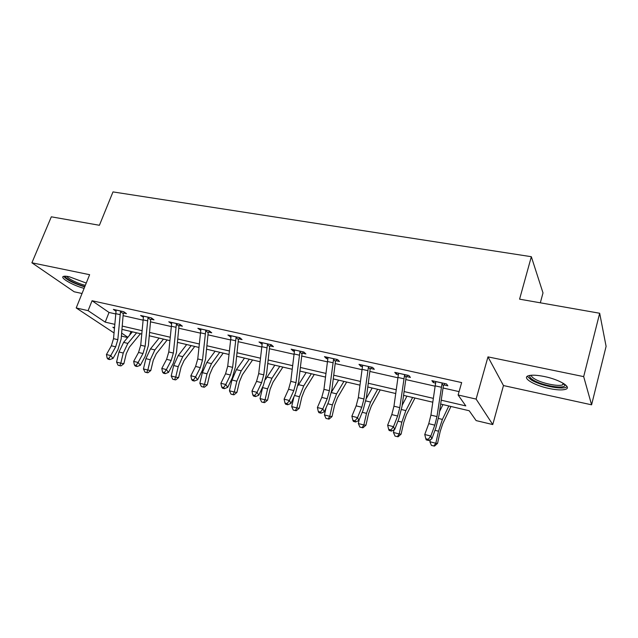 <?xml version="1.0" encoding="UTF-8"?>
<svg xmlns="http://www.w3.org/2000/svg" width="638" height="638" viewBox="0 0 638 638"><rect width="100%" height="100%" fill="white"/><g stroke="black" fill="none" stroke-linecap="round" stroke-linejoin="round"><path stroke-width="0.96" d="M86.25 283.065L69.135 276.709C66.344 276.134 64.446 276.039 63.433 276.421C59.406 277.682 73.187 285.545 84.112 288.368M549.127 388.494C556.735 390.065 562.237 390.336 565.627 389.292C572.254 387.33 559.494 379.546 544.334 376.524C536.781 375.016 531.406 374.785 528.2 375.822C521.685 377.911 534.397 385.48 549.127 388.494M127.624 337.55L121.395 336.059M540.322 302.819L543.002 292.914L531.334 256.707L112.99 191.91L99.408 225.278L51.319 216.816L31.9 262.792L74.191 291.781L82.039 293.496M531.334 256.707L519.587 299.166L599.68 313.25L606.1 346.354L591.585 404.811L583.674 376.619L487.974 356.873L476.108 399.085L492.767 424.565L476.131 420.594L469.193 410.744L440.667 404.061M487.974 356.873L503.47 385.559L591.585 404.811M503.47 385.559L492.767 424.565M131.021 331.497L129.602 335.165M599.68 313.25L583.674 376.619M441.241 400.201L465.796 405.904L458.108 394.986L461.665 382.585L92.063 300.737L109.026 312.453L115.526 313.928M123.07 315.635L142.872 320.109M150.464 321.831L171.12 326.496M178.752 328.227L200.292 333.1M207.972 334.83L230.454 339.918M238.165 341.665L261.644 346.968M269.396 348.723L293.927 354.273M301.71 356.036L327.35 361.834M335.173 363.596L361.985 369.665M369.833 371.436L397.889 377.784M405.768 379.562L435.14 386.205M443.035 387.992L459.073 391.62M443.904 384.937L447.86 385.823L446.512 383.94L431.87 380.663L433.29 382.553L435.722 383.103M406.597 376.556L410.409 377.417L408.87 375.519L394.762 372.361L396.373 374.267L398.455 374.729M370.63 368.485L374.315 369.306L372.592 367.4L358.987 364.354L360.773 366.268L362.528 366.667M335.939 360.693L339.488 361.491L337.606 359.569L324.479 356.634L326.425 358.556L327.884 358.883M302.452 353.173L305.881 353.946L303.847 352.016L291.175 349.177L293.265 351.107L294.445 351.379M270.113 345.908L273.423 346.657L271.246 344.719L259.004 341.984L262.146 344.121M238.859 338.89L242.057 339.615L239.752 337.669L227.918 335.022L230.94 337.119M208.634 332.103L211.728 332.805L209.304 330.859L197.86 328.299L200.771 330.34M179.39 325.539L182.388 326.217L179.852 324.271L168.775 321.791L171.582 323.785M151.086 319.183L153.989 319.837L151.35 317.891L140.623 315.491L143.383 317.23M123.668 313.027L126.483 313.657L123.748 311.711L113.365 309.39L115.98 311.232M113.987 332.916L76.201 307.947L89.631 274.699L31.9 262.792M76.201 307.947L88.092 310.658L105.214 322.126L114.681 324.319M92.063 300.737L88.092 310.658M458.108 394.986L476.108 399.085M114.417 327.613L112.87 327.246L114.369 328.251M121.635 333.116L127.847 337.279M432.803 402.211L403.559 395.361M395.712 393.526L367.775 386.979M359.952 385.145L333.251 378.892M325.468 377.066L299.932 371.077M292.172 369.258L267.737 363.54M260.017 361.73L236.626 356.243M228.946 354.449L206.545 349.193M198.897 347.407L177.428 342.375M169.82 340.596L149.244 335.771M141.676 334.001L121.946 329.375M122.217 326.074L141.963 330.659M149.539 332.422L170.131 337.207M177.747 338.977L199.231 343.97M206.887 345.748L229.305 350.956M237.001 352.742L260.408 358.181M268.135 359.976L292.595 365.662M300.354 367.464L325.914 373.405M333.714 375.216L360.438 381.428M368.27 383.247L396.23 389.746M404.085 391.565L433.361 398.367M109.026 312.453L105.214 322.126M433.728 381.077L433.29 382.553M396.812 372.815L396.373 374.267M361.22 364.856L360.773 366.268M326.879 357.168L326.425 358.556M293.727 349.752L293.265 351.107M261.7 342.582L261.237 343.922M230.741 335.66L230.278 336.968M200.803 328.953L200.332 330.245M171.758 322.668L171.359 323.737M435.81 381.548L430.913 415.123L428.76 423.672L424.749 434.51L430.817 436.033L431.83 438.92L435.794 428.09L439.008 415.29L443.394 385.647L442.006 383.741L436.966 416.574L434.813 425.155L430.817 436.033L428.234 439.351L425.801 438.737L426.224 439.885L428.648 440.499L428.234 439.351M442.006 383.741L442.533 383.047M444.941 383.59L443.394 385.647M428.648 440.499L431.83 438.92M424.749 434.51L425.801 438.737M450.93 406.462L442.788 423.592L440.212 431.416L437.54 443.394L434.526 446.09L431.447 445.428L429.853 441.735L430.315 439.678M429.853 441.735L435.81 443.25L438.505 431.2L442.397 419.421L448.817 405.967M439.566 411.55L442.931 404.588M433.832 446.034L435.81 443.25L437.54 443.394M564.949 384.403L564.957 385.368C564.016 389.332 541.997 385.559 533.344 380.081C530.106 378.103 529.062 376.524 530.234 375.351M531.382 375.232C531.223 376.268 532.323 377.505 534.684 378.932C541.526 383.231 558.186 386.78 562.668 384.826L563.984 383.733M527.275 376.284L531.318 379.993C539.82 385.296 560.419 389.706 566.002 387.306L567.118 386.7M63.688 276.334C67.03 280.09 74.032 283.607 84.71 286.893M84.886 286.454C76.305 284.46 64.087 278.04 65.531 276.198M66.894 276.326C67.668 278.623 78.346 283.798 85.348 285.306M398.559 373.206L393.957 406.215L391.788 414.596L387.641 425.187L393.494 426.655L394.683 429.541L398.79 418.951L402.012 406.406L406.103 377.257L404.516 375.335L399.787 407.618L397.626 416.032L393.494 426.655L390.99 429.924L388.654 429.326L389.14 430.475L391.477 431.073L390.99 429.924M404.516 375.335L405.034 374.658M407.626 375.24L406.103 377.257M391.477 431.073L394.683 429.541M387.641 425.187L388.654 429.326M362.647 365.175L358.325 397.634L356.156 405.856L351.881 416.199L357.527 417.619L358.875 420.498L363.102 410.146L366.332 397.841L370.152 369.171L368.389 367.241L363.947 398.981L361.778 407.235L357.527 417.619L355.103 420.833L352.846 420.259L353.396 421.407L355.645 421.981L355.103 420.833M368.389 367.241L368.892 366.571M371.643 367.185L370.152 369.171M355.645 421.981L358.875 420.498M351.881 416.199L352.846 420.259M414.963 398.032L406.398 414.724L403.75 422.38L401.103 434.135L398.104 436.767L395.034 436.113L393.439 432.476L394.037 429.853M393.439 432.476L399.189 433.936L401.852 422.117L405.856 410.585L412.611 397.482M402.171 405.274L406.924 396.15M397.33 436.695L399.189 433.936L401.103 434.135M380.232 389.898L371.284 406.167L368.573 413.663L365.949 425.203L362.966 427.779L359.912 427.125L358.325 423.552L359.186 419.732M358.325 423.552L363.867 424.956L366.507 413.352L370.606 402.068L377.664 389.292M366.212 398.678L372.177 388.008M362.129 427.691L363.867 424.956L365.949 425.203M328.012 357.424L323.945 389.347L321.775 397.418L317.389 407.53L322.836 408.902L324.343 411.773L328.682 401.653L331.912 389.579L335.468 361.371L333.538 359.425L329.375 390.655L327.198 398.75L322.836 408.902L320.483 412.068L318.306 411.51L318.92 412.658L321.089 413.209L320.483 412.068M333.538 359.425L334.041 358.771M336.936 359.417L335.468 361.371M321.089 413.209L324.343 411.773M317.389 407.53L318.306 411.51M294.589 349.943L290.761 381.357L288.583 389.276L284.101 399.165L289.357 400.489L291 403.352L295.442 393.455L298.68 381.604L301.989 353.843L299.908 351.889L296 382.617L293.823 390.56L289.357 400.489L287.076 403.607L284.979 403.072L285.641 404.213L287.746 404.747L287.076 403.607M299.908 351.889L300.402 351.243M303.441 351.921L301.989 353.843M287.746 404.747L291 403.352M284.101 399.165L284.979 403.072M262.306 342.718L258.701 373.629L256.532 381.404L251.954 391.086L257.026 392.362L258.805 395.217L263.342 385.535L266.58 373.9L269.659 346.562L267.434 344.608L263.765 374.849L261.596 382.648L257.026 392.362L254.817 395.432L252.792 394.922L253.509 396.062L255.535 396.573L254.817 395.432M267.434 344.608L267.92 343.978M271.086 344.687L269.659 346.562M255.535 396.573L258.805 395.217M251.954 391.086L252.792 394.922M346.689 382.034L337.382 397.913L334.607 405.242L332.015 416.582L329.048 419.11L326.01 418.448L324.423 414.931L326.074 407.722M324.423 414.931L329.774 416.295L332.39 404.891L336.577 393.845L343.922 381.388M331.537 392.051L338.619 380.144M328.147 418.999L329.774 416.295L332.015 416.582M314.271 374.442L304.637 389.93L301.806 397.115L299.238 408.256L296.287 410.728L293.265 410.075L291.678 406.605L293.959 396.772M291.678 406.605L296.853 407.921L299.437 396.724L303.712 385.902L311.312 373.748M298.026 385.527L306.184 372.544M295.33 410.601L296.853 407.921L299.238 408.256M282.913 367.089L272.984 382.218L270.105 389.252L267.553 400.201L264.626 402.626L263.614 402.49L261.62 401.98L260.041 398.567L262.848 386.596M260.041 398.567L265.041 399.835L267.601 388.829L271.947 378.222L279.779 366.356M265.536 379.45L274.826 365.199M263.614 402.49L265.041 399.835L267.553 400.201M252.576 359.984L242.368 374.753L239.449 381.66L236.921 392.418L234.01 394.802L232.95 394.643L231.02 394.148L229.441 390.783L231.985 379.993L236.395 369.633L244.482 358.085M229.441 390.783L234.282 392.019L236.818 381.197L241.228 370.798L249.283 359.21M232.95 394.643L234.282 392.019L236.921 392.418M223.204 353.101L212.741 367.536L209.782 374.307L207.278 384.889L204.391 387.218L203.283 387.051L201.409 386.572L199.846 383.263L202.358 372.648L206.832 362.488L215.118 351.203M199.846 383.263L204.527 384.451L207.039 373.812L211.505 363.62L219.759 352.296M203.283 387.051L204.527 384.451L207.278 384.889M194.749 346.434L184.055 360.542L181.064 367.185L178.584 377.6L175.713 379.889L174.565 379.706L172.754 379.243L171.191 375.981L173.68 365.542L178.209 355.573L186.671 344.544M171.191 375.981L175.721 377.13L178.217 366.667L182.731 356.666L191.169 345.597M174.565 379.706L175.721 377.13L178.584 377.6M167.18 339.974L156.27 353.771L153.248 360.295L150.791 370.534L147.936 372.783L146.748 372.592L144.993 372.137L143.446 368.923L145.911 358.652L150.48 348.866L159.109 338.084M143.446 368.923L147.833 370.04L150.297 359.744L154.867 349.927L163.464 339.105M146.748 372.592L147.833 370.04L150.791 370.534M231.108 335.74L227.726 366.164L225.549 373.804L220.884 383.286L225.796 384.515L227.694 387.362L232.312 377.879L235.55 366.451L238.413 339.536L236.06 337.574L232.615 367.344L230.446 375L225.796 384.515L223.651 387.545L221.689 387.043L222.455 388.183L224.416 388.678L223.651 387.545M236.06 337.574L236.539 336.952M239.8 337.709L238.413 339.536M224.416 388.678L227.694 387.362M220.884 383.286L221.689 387.043M200.938 328.985L197.764 358.947L195.595 366.451L190.85 375.734L195.603 376.93L197.613 379.762L202.31 370.479L205.54 359.242L208.195 332.741L205.723 330.771L202.501 360.087L200.332 367.616L195.603 376.93L193.513 379.913L191.615 379.427L192.429 380.559L194.327 381.038L193.513 379.913M205.723 330.771L206.194 330.165M209.503 331.018L208.195 332.741M194.327 381.038L197.613 379.762M190.85 375.734L191.615 379.427M171.758 322.461L168.775 351.961L166.606 359.338L161.797 368.437L166.39 369.585L168.504 372.409L173.273 363.309L176.503 352.272L178.967 326.162L176.375 324.2L173.361 353.069L171.191 360.462L166.39 369.585L164.365 372.528L162.531 372.066L163.384 373.19L165.218 373.653L164.365 372.528M176.375 324.2L176.838 323.594M180.195 324.535L178.967 326.162M165.218 373.653L168.504 372.409M161.797 368.437L162.531 372.066M143.51 316.137L140.711 345.206L138.55 352.447L133.677 361.371L138.119 362.488L140.336 365.295L145.161 356.379L148.383 345.525L150.664 319.798L147.976 317.828L145.145 346.274L142.984 353.54L138.119 362.488L136.157 365.383L134.379 364.936L135.272 366.053L137.042 366.507L136.157 365.383M147.976 317.828L148.431 317.238M151.836 318.25L150.664 319.798M137.042 366.507L140.336 365.295M133.677 361.371L134.379 364.936M116.156 310.012L113.524 338.65L111.371 345.78L106.442 354.529L110.749 355.605L113.046 358.404L117.934 349.656L121.148 338.985L123.262 313.633L120.478 311.663L117.823 339.687L115.669 346.833L110.749 355.605L108.835 358.468L107.112 358.03L108.037 359.146L109.76 359.585L108.835 358.468M120.478 311.663L120.925 311.081M124.37 312.157L123.262 313.633M109.76 359.585L113.046 358.404M106.442 354.529L107.112 358.03M140.44 333.706L129.339 347.216L126.292 353.611L123.86 363.692L121.021 365.901L119.8 365.694L118.102 365.255L116.555 362.089L118.995 351.977L123.612 342.375L132.385 331.824M116.555 362.089L120.805 363.166L123.254 353.037L127.855 343.404L136.612 332.813M119.8 365.694L120.805 363.166L123.86 363.692M442.501 383.095L435.818 381.596M436.966 416.574L430.913 415.123M434.813 425.155L428.76 423.672M441.289 387.234L435.188 385.854M434.98 430.323L438.505 431.2M438.458 418.464L442.397 419.421M405.002 374.697L398.559 373.262M399.787 407.618L393.957 406.215M397.626 416.032L391.788 414.596M403.814 378.765L397.937 377.433M368.86 366.611L362.655 365.223M363.947 398.981L358.325 397.634M361.778 407.235L356.156 405.856M367.695 370.598L362.025 369.322M397.937 421.144L401.852 422.117M401.485 409.532L405.856 410.585M362.232 412.292L366.507 413.352M365.829 400.911L370.606 402.068M334.009 358.811L328.02 357.471M329.375 390.655L323.945 389.347M327.198 398.75L321.775 397.418M332.861 362.727L327.39 361.491M300.37 351.283L294.589 349.991M296 382.617L290.761 381.357M293.823 390.56L288.583 389.276M299.246 355.135L293.966 353.938M267.888 344.018L262.306 342.766M263.765 374.849L258.701 373.629M261.596 382.648L256.532 381.404M266.78 347.798L261.684 346.649M327.78 403.75L332.39 404.891M331.425 392.601L336.577 393.845M294.525 395.504L299.437 396.724M298.544 384.658L303.712 385.902M262.601 387.585L267.601 388.829M266.955 377.018L271.947 378.222M231.985 379.993L236.818 381.197M236.395 369.633L241.228 370.798M202.358 372.648L207.039 373.812M206.832 362.488L211.505 363.62M173.68 365.542L178.217 366.667M178.209 355.573L182.731 356.666M145.911 358.652L150.297 359.744M150.48 348.866L154.867 349.927M236.507 336.992L231.108 335.787M232.615 367.344L227.726 366.164M230.446 375L225.549 373.804M235.414 340.708L230.485 339.599M206.162 330.205L200.938 329.033M202.501 360.087L197.764 358.947M200.332 367.616L195.595 366.451M205.093 333.857L200.324 332.781M176.814 323.633L171.758 322.501M173.361 353.069L168.775 351.961M171.191 360.462L166.606 359.338M175.753 327.23L171.143 326.185M148.407 317.277L143.51 316.177M145.145 346.274L140.711 345.206M142.984 353.54L138.55 352.447M147.362 320.81L142.904 319.805M120.893 311.121L116.156 310.06M117.823 339.687L113.524 338.65M115.669 346.833L111.371 345.78M119.872 314.598L115.55 313.625M118.995 351.977L123.254 353.037M123.612 342.375L127.855 343.404M563.099 383.183L562.668 384.826M563.96 383.805L564.957 385.368"/></g></svg>
